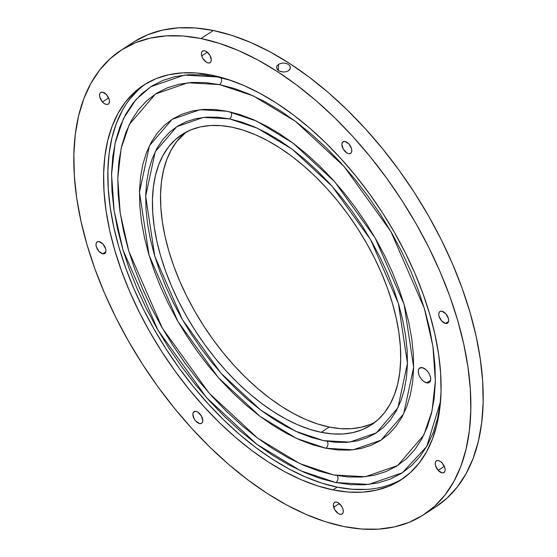 <?xml version="1.0" encoding="UTF-8"?>
<svg xmlns="http://www.w3.org/2000/svg" width="557" height="557" viewBox="0 0 557 557"><rect width="100%" height="100%" fill="white"/><g stroke="black" fill="none" stroke-linecap="round" stroke-linejoin="round"><path stroke-width="0.84" d="M337.229 475.615A4.331 3.168 -78.5 0 1 335.871 482.564L300.773 470.825L256.798 444.263L206.55 397.649L157.903 330.078L123.027 250.058L114.108 210.574L111.567 174.459L115.027 143.428L123.557 118.425L135.901 99.661L150.773 86.725L184.381 75.091L217.258 76.957L202.449 74.861L188.357 74.749L175.107 76.601L162.839 80.417L151.664 86.154L141.694 93.75L133.026 103.142L125.736 114.234L119.894 126.912L115.571 141.074L112.793 156.566L111.588 173.241L111.978 190.947L113.948 209.509L117.492 228.746L122.561 248.471L129.113 268.502L137.092 288.637L146.407 308.689L156.977 328.463L168.701 347.77L181.464 366.415L195.138 384.233L209.599 401.04L224.708 416.685L240.318 431.007L256.269 443.873L272.422 455.153L288.61 464.754L304.686 472.566L320.491 478.526L335.871 482.564L350.68 484.66L364.772 484.771L378.022 482.919L390.29 479.104L401.465 473.366L411.435 465.77L420.11 456.378L427.4 445.287L433.235 432.608L437.565 418.446L440.517 401.486L426.759 446.429L402.356 472.796L368.755 484.43L335.871 482.564A4.331 3.168 101.5 0 0 337.229 475.615M220.927 77.75A4.331 3.168 -78.5 0 1 219.493 84.58L187.841 82.784L155.507 93.98L129.308 124.49L121.099 148.552L117.764 178.421L120.215 213.171L128.799 251.172L162.365 328.184L209.181 393.214L257.536 438.081L299.861 463.64L333.643 474.94L318.841 471.048L303.628 465.318L288.157 457.798L272.575 448.559L257.035 437.698L241.675 425.318L226.657 411.532L212.12 396.48L198.201 380.306L185.035 363.157L172.754 345.215L161.474 326.632L151.302 307.603L142.334 288.303L134.655 268.927L128.347 249.647L123.466 230.661L120.061 212.147L118.168 194.289L117.792 177.244L118.947 161.196L121.621 146.289L125.785 132.663L131.403 120.451L138.421 109.778L146.763 100.74L156.364 93.43L167.114 87.915L178.922 84.239L191.671 82.457L205.241 82.568L219.493 84.58L234.295 88.472L249.501 94.203L264.972 101.722L280.554 110.961L296.101 121.823L311.454 134.202L326.472 147.988L341.009 163.041L354.927 179.215L368.093 196.363L380.375 214.306L391.655 232.889L401.834 251.917L410.801 271.217L418.474 290.594L424.782 309.873L429.663 328.86L433.067 347.373L434.968 365.232L435.344 382.276L434.188 398.325L431.515 413.238L427.344 426.857L421.726 439.069L414.714 449.743L406.366 458.78L396.772 466.091L386.015 471.605L374.207 475.281L361.458 477.064L347.895 476.952L333.643 474.94L365.288 476.736L397.628 465.541L423.821 435.031L432.03 410.969L435.365 381.099L432.914 346.35L424.33 308.348L390.77 231.336L343.954 166.306L295.593 121.44L253.268 95.881L219.493 84.58A4.331 3.168 101.5 0 0 220.927 77.75M327.182 441.297A4.331 3.168 -78.5 0 1 325.838 448.26L296.679 438.498L260.14 416.434L218.393 377.702L177.975 321.563L149.004 255.078L139.48 192.276L149.443 145.718L172.057 119.379L199.977 109.715L227.291 111.261L214.988 109.527L203.277 109.43L192.276 110.975L182.076 114.143L172.795 118.906L164.51 125.221L157.304 133.019L151.246 142.237L146.4 152.771L142.801 164.538L140.496 177.405L139.501 191.26L139.821 205.972L141.457 221.394L144.402 237.373L148.615 253.762L154.059 270.403L160.688 287.134L168.43 303.795L177.21 320.226L186.95 336.261L197.554 351.759L208.917 366.562L220.934 380.522L233.48 393.521L246.445 405.419L259.701 416.107L273.125 425.485L286.577 433.457L299.931 439.946L313.062 444.897L325.838 448.26L338.141 449.993L349.852 450.091L360.859 448.545L371.053 445.377L380.334 440.615L388.619 434.3L395.825 426.502L401.882 417.29L406.728 406.749L410.328 394.99L412.633 382.116L413.635 368.261L413.308 353.549L411.672 338.127L408.734 322.148L404.514 305.758L399.07 289.118L392.448 272.387L384.706 255.726L375.919 239.294L366.186 223.26L355.582 207.761L344.219 192.959L332.202 178.999L319.648 166L306.684 154.101L293.428 143.414L280.011 134.035L266.559 126.063L253.205 119.574L240.074 114.624L227.291 111.261L256.457 121.022L292.989 143.086L334.736 181.819L375.153 237.957L404.131 304.442L413.656 367.244L403.693 413.802L381.079 440.141L353.159 449.805L325.838 448.26A4.331 3.168 101.5 0 0 327.182 441.297M230.974 112.075A4.331 3.168 -78.5 0 1 229.526 118.885L203.437 117.409L176.785 126.634L155.194 151.782L145.683 196.231L154.776 256.199L182.438 319.669L221.025 373.274L260.885 410.251L295.767 431.32L323.61 440.636L311.405 437.426L298.872 432.698L286.124 426.502L273.278 418.892L260.467 409.938L247.809 399.731L235.43 388.368L223.448 375.968L211.973 362.635L201.126 348.501L191.002 333.706L181.707 318.395L173.318 302.709L165.93 286.806L159.601 270.827L154.4 254.939L150.383 239.294L147.57 224.032L146.011 209.314L145.697 195.27L146.651 182.035L148.858 169.746L152.291 158.515L156.921 148.454L162.7 139.661L169.579 132.211L177.488 126.181L186.358 121.635L196.085 118.613L206.591 117.137L217.773 117.228L229.526 118.885L241.724 122.094L254.257 126.822L267.012 133.019L279.851 140.629L292.662 149.582L305.32 159.789L317.699 171.152L329.681 183.559L341.156 196.893L352.003 211.019L362.127 225.815L371.428 241.125L379.811 256.812L387.206 272.721L393.527 288.693L398.728 304.582L402.753 320.226L405.559 335.488L407.125 350.207L407.432 364.25L406.478 377.486L404.278 389.775L400.845 401.005L396.208 411.066L390.429 419.86L383.55 427.31L375.641 433.339L366.778 437.886L357.044 440.907L346.538 442.383L335.356 442.293L323.61 440.636L349.692 442.112L376.344 432.886L397.942 407.738L407.452 363.289L398.359 303.321L370.69 239.851L332.104 186.247L292.251 149.269L257.362 128.201L229.526 118.885A4.331 3.168 101.5 0 0 230.974 112.075M276.557 67.494L277.052 65.803L278.521 64.361L280.749 63.394L283.395 63.038L286.047 63.373L288.317 64.347L289.849 65.823L290.413 67.564L289.925 69.305L288.449 70.767L286.214 71.721L283.576 72.027L279.711 71.219L277.776 69.966L276.557 67.494L277.052 65.803L278.521 64.361L278.382 70.467L278.521 64.361L280.749 63.394L283.395 63.038L286.047 63.373L288.317 64.347L289.849 65.823L290.301 68.448L288.449 70.767L286.214 71.721L283.576 72.027L280.916 71.644L278.653 70.648L277.121 69.193L276.557 67.383M438.164 470.366A6.928 3.836 56.9 0 1 436.396 460.911A6.928 3.836 56.9 0 1 442.195 463.069L440.302 461.44L438.394 460.618L436.758 460.723L435.644 461.739L435.219 463.515L435.546 465.777L438.164 470.366L441.966 472.816L443.602 472.712L444.716 471.695L445.14 469.92L444.813 467.657L442.195 463.069A6.928 3.836 56.9 0 1 443.964 472.524A6.928 3.836 56.9 0 1 438.164 470.366L444.326 466.348L438.164 470.366M333.699 507.253A6.928 3.836 56.9 0 1 334.541 502.393A6.928 3.836 56.9 0 1 342.959 509.14L341.921 506.731L338.454 502.922L336.546 502.094L334.91 502.198L333.789 503.215L333.365 504.99L334.729 509.662L338.203 513.47L340.111 514.299L341.747 514.195L342.861 513.178L343.286 511.403L342.959 509.14A6.928 3.836 56.9 0 1 342.109 514A6.928 3.836 56.9 0 1 333.699 507.253L339.338 503.577L333.699 507.253M193.279 412.5A6.928 3.836 56.9 0 1 194.038 411.672A6.928 3.836 56.9 0 1 200.457 414.575A6.928 3.836 56.9 0 1 202.358 422.457L202.783 420.681L201.418 416.009L197.944 412.201L196.036 411.379L194.4 411.484L193.279 412.5L192.854 414.276L194.219 418.941L195.806 421.127L199.601 423.578L201.237 423.473L202.358 422.457A6.928 3.836 56.9 0 1 201.599 423.285A6.928 3.836 56.9 0 1 195.18 420.375A6.928 3.836 56.9 0 1 193.279 412.5L195.096 411.317L193.279 412.5M99.174 241.599A6.928 3.836 56.9 0 1 105.008 247.106A6.928 3.836 56.9 0 1 104.744 253.505A6.928 3.836 56.9 0 1 102.746 253.797L105.823 251.799L102.746 253.797L104.382 253.693L105.496 252.676L105.921 250.901L105.593 248.645L102.975 244.05L99.174 241.599L97.538 241.703L96.424 242.72L95.999 244.495L96.326 246.758L98.944 251.346L102.746 253.797A6.928 3.836 56.9 0 1 96.911 248.297A6.928 3.836 56.9 0 1 97.176 241.898A6.928 3.836 56.9 0 1 99.174 241.599M106.505 94.669A6.928 3.836 56.9 0 1 108.274 104.124A6.928 3.836 56.9 0 1 102.474 101.966L108.643 97.948L102.474 101.966L104.368 103.595L106.276 104.417L107.912 104.312L109.026 103.296L109.45 101.52L109.123 99.257L106.505 94.669L102.704 92.218L101.068 92.323L99.954 93.339L99.529 95.115L99.856 97.378L102.474 101.966A6.928 3.836 56.9 0 1 100.706 92.511A6.928 3.836 56.9 0 1 106.505 94.669M210.971 57.782A6.928 3.836 56.9 0 1 210.121 62.642A6.928 3.836 56.9 0 1 201.711 55.895L207.35 52.219L201.711 55.895L202.748 58.304L206.215 62.112L208.123 62.941L209.759 62.837L210.88 61.82L211.305 60.045L209.94 55.373L206.466 51.564L204.558 50.743L202.922 50.84L201.808 51.864L201.376 53.632L201.711 55.895A6.928 3.836 56.9 0 1 202.56 51.035A6.928 3.836 56.9 0 1 210.971 57.782M351.383 152.534A6.928 3.836 56.9 0 1 350.632 153.363A6.928 3.836 56.9 0 1 344.212 150.46A6.928 3.836 56.9 0 1 342.311 142.578L344.129 141.394L342.311 142.578L341.887 144.354L343.251 149.025L346.726 152.834L348.633 153.655L350.269 153.551L351.383 152.534L351.815 150.759L351.481 148.496L348.863 143.908L345.068 141.457L343.432 141.562L342.311 142.578A6.928 3.836 56.9 0 1 343.07 141.75A6.928 3.836 56.9 0 1 349.49 144.66A6.928 3.836 56.9 0 1 351.383 152.534M445.496 323.436A6.928 3.836 56.9 0 1 439.661 317.929A6.928 3.836 56.9 0 1 439.926 311.53A6.928 3.836 56.9 0 1 441.924 311.238L440.288 311.342L439.174 312.359L438.749 314.134L439.076 316.397L441.694 320.985L445.496 323.436L447.132 323.332L448.246 322.315L448.67 320.54L448.343 318.277L445.725 313.688L441.924 311.238A6.928 3.836 56.9 0 1 447.758 316.738A6.928 3.836 56.9 0 1 447.494 323.144A6.928 3.836 56.9 0 1 445.496 323.436L448.566 321.431L445.496 323.436M426.718 382.889A8.661 4.79 56.9 0 1 419.428 376.01A8.661 4.79 56.9 0 1 419.755 368.01A8.661 4.79 56.9 0 1 422.255 367.641L419.414 368.274L418.432 370.05L418.377 372.626L419.247 375.599L420.911 378.523L423.125 380.953L425.541 382.513L428.765 382.756L430.54 380.48L430.603 377.904L429.732 374.931L428.061 372.006L425.847 369.576L422.255 367.641A8.661 4.79 56.9 0 1 429.544 374.52A8.661 4.79 56.9 0 1 429.217 382.52A8.661 4.79 56.9 0 1 426.718 382.889L430.561 380.382L426.718 382.889M145.85 83.787A235.604 130.38 -123.1 0 0 139.898 301.998A235.604 130.38 -123.1 0 0 337.208 487.138L332.975 489.895A235.604 130.38 56.9 0 1 134.71 302.736A235.604 130.38 56.9 0 1 143.706 85.124A235.604 130.38 56.9 0 1 211.695 75.139L196.551 73.002L182.132 72.883L168.59 74.777L156.044 78.676L144.618 84.546L134.425 92.309L125.555 101.91L118.098 113.252L112.131 126.223L107.703 140.698L104.862 156.545L103.637 173.596L104.034 191.699L106.053 210.678L109.666 230.347L114.853 250.525L121.558 271.001L129.711 291.596L139.243 312.101L150.049 332.32L162.038 352.059L175.086 371.129L189.074 389.35L203.862 406.533L219.305 422.526L235.263 437.175L251.583 450.328L268.098 461.871L284.655 471.682L301.086 479.674L317.246 485.767L332.975 489.895L348.118 492.033L362.537 492.158L376.079 490.257L388.626 486.358L400.051 480.496L410.244 472.726L419.115 463.125L426.571 451.783L432.538 438.812L436.967 424.337L439.807 408.49L441.033 391.439L440.636 373.336L438.617 354.356L434.996 334.687L429.816 314.51L423.111 294.033L414.958 273.438L405.426 252.934L394.621 232.715L382.631 212.976L369.583 193.906L355.596 175.692L340.807 158.501L325.365 142.508L309.4 127.859L293.086 114.707L276.571 103.163L260.015 93.353L243.583 85.36L227.423 79.275L211.695 75.139A235.604 130.38 56.9 0 1 409.959 262.298A235.604 130.38 56.9 0 1 400.963 479.911A235.604 130.38 56.9 0 1 332.975 489.895L337.208 487.138L321.48 483.01L305.32 476.917L288.881 468.924L272.324 459.114L255.809 447.57L239.496 434.418L223.538 419.769L208.095 403.776L193.307 386.593L179.319 368.372L166.271 349.302L154.282 329.563L143.469 309.344L133.945 288.839L125.791 268.244L119.087 247.768L113.9 227.59L110.279 207.921L108.267 188.941L107.87 170.839L109.095 153.788L111.936 137.941L116.364 123.466L122.331 110.495M375.119 422.15A173.324 95.915 -123.1 0 1 329.278 427.045L317.706 424.002L305.821 419.518L293.727 413.642L281.55 406.422L269.4 397.935L257.397 388.257L245.658 377.486L234.295 365.719L223.413 353.075L213.122 339.673L203.521 325.643L194.706 311.119L186.755 296.247L179.744 281.16L173.742 266.009L168.813 250.942L164.997 236.105L162.338 221.637L160.855 207.67L160.562 194.351L161.46 181.805L163.556 170.157L166.808 159.504L171.201 149.958L176.687 141.617L186.108 132.093A173.324 95.915 -123.1 0 0 185.265 293.226A173.324 95.915 -123.1 0 0 329.278 427.045L321.18 432.323A173.324 95.915 56.9 0 1 175.323 294.632A173.324 95.915 56.9 0 1 181.937 134.543A173.324 95.915 56.9 0 1 231.956 127.198L220.816 125.624L210.212 125.541L200.242 126.933L191.016 129.802L182.612 134.119L175.107 139.835L168.583 146.895L163.104 155.243L158.71 164.781L155.452 175.434L153.363 187.082L152.458 199.629L152.75 212.948L154.24 226.915L156.9 241.383L160.715 256.227L165.645 271.294L171.647 286.437L178.651 301.525L186.602 316.397L195.423 330.921L205.025 344.95L215.315 358.353L226.191 370.997L237.554 382.763L249.299 393.534L261.296 403.212L273.445 411.7L285.63 418.92L297.717 424.796L309.608 429.28L321.18 432.323L332.32 433.896L342.924 433.98L352.887 432.587L362.12 429.719L370.523 425.402L378.022 419.686L384.546 412.626L390.032 404.285L394.419 394.739L397.677 384.086L399.766 372.438L400.671 359.892L400.379 346.572L398.896 332.606L396.229 318.138L392.42 303.3L387.484 288.234L381.489 273.083L374.478 257.995L366.527 243.124L357.705 228.6L348.104 214.57L337.82 201.168L326.938 188.524L315.575 176.757L303.837 165.986L291.833 156.308L279.684 147.821L267.506 140.601L255.412 134.724L243.52 130.241L231.956 127.198A173.324 95.915 56.9 0 1 377.806 264.888A173.324 95.915 56.9 0 1 371.192 424.977A173.324 95.915 56.9 0 1 321.18 432.323L329.278 427.045L340.418 428.618L351.021 428.702L360.985 427.31L370.217 424.441M200.993 38.537A277.177 153.391 56.9 0 1 434.244 258.727A277.177 153.391 56.9 0 1 423.661 514.745A277.177 153.391 56.9 0 1 343.676 526.497L325.177 521.631L306.162 514.466L286.827 505.06L267.346 493.516L247.921 479.946L228.725 464.468L209.947 447.236L191.775 428.417L174.383 408.197L157.923 386.767L142.571 364.334L128.472 341.107L115.752 317.323L104.542 293.198L94.948 268.975L87.066 244.878L80.967 221.143L76.706 198.007L74.332 175.678L73.865 154.38L75.313 134.314L78.655 115.675L83.856 98.645L90.882 83.383L99.654 70.043L110.084 58.75L122.08 49.608L135.525 42.708L150.279 38.12L166.216 35.885L183.176 36.024L200.993 38.537L219.493 43.404L238.507 50.569L257.842 59.975L277.323 71.519L296.749 85.096L315.944 100.566L334.722 117.799L352.894 136.618L370.287 156.837L386.746 178.268L402.098 200.701L416.197 223.928L428.918 247.712L440.127 271.837L449.722 296.059L457.603 320.157L463.703 343.892L467.964 367.035L470.338 389.357L470.804 410.655L469.356 430.721L466.014 449.36L460.813 466.39L453.788 481.652L445.015 494.992L434.585 506.292L422.589 515.427L409.144 522.327L394.384 526.915L378.454 529.15L361.493 529.011L343.676 526.497A277.177 153.391 56.9 0 1 110.425 306.308A277.177 153.391 56.9 0 1 121.008 50.29A277.177 153.391 56.9 0 1 200.993 38.537L213.324 30.503L200.993 38.537M423.661 514.745L435.992 506.71A277.177 153.391 -123.1 0 0 446.575 250.692A277.177 153.391 -123.1 0 0 213.324 30.503L231.823 35.37L250.838 42.534L270.173 51.94L289.654 63.484L309.079 77.054L328.275 92.532L347.053 109.764L365.225 128.583L382.617 148.803L399.077 170.233L414.429 192.666L428.528 215.893L441.248 239.677L452.458 263.802L462.052 288.025L469.934 312.122L476.033 335.857L480.294 358.993L482.668 381.322L483.135 402.62L481.687 422.686L478.345 441.325L473.144 458.355L466.118 473.617L457.346 486.957L446.916 498.25L435.943 506.738M366.764 489.401L352.351 489.276L337.208 487.138A235.604 130.38 -123.1 0 0 403.052 478.491M129.788 99.153L138.651 89.552M231.427 80.612L217.258 76.957L231.427 80.612M134.411 41.573L147.856 34.673L162.616 30.085L178.546 27.85L195.507 27.989L213.324 30.503A277.177 153.391 -123.1 0 0 133.339 42.255A277.177 153.391 -123.1 0 0 127.351 46.544M121.008 50.29L133.339 42.255"/></g></svg>
